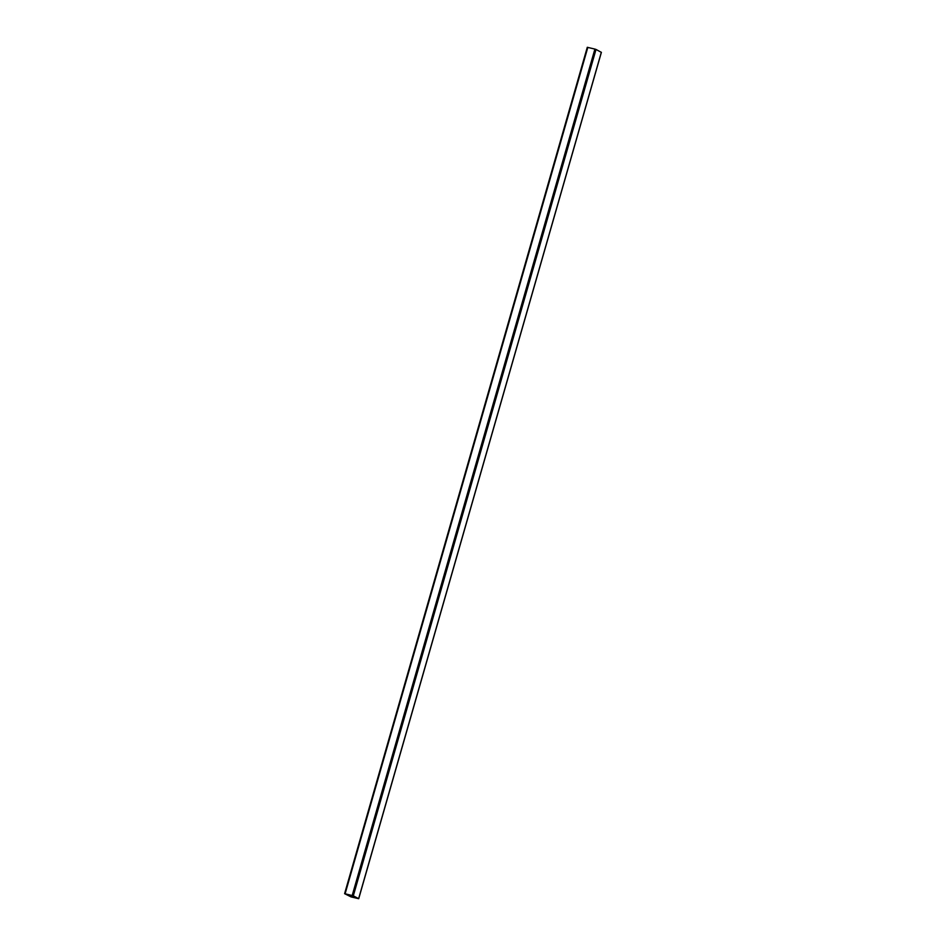 <?xml version="1.0" encoding="UTF-8"?>
<svg xmlns="http://www.w3.org/2000/svg" width="946" height="946" viewBox="0 0 946 946"><rect width="100%" height="100%" fill="white"/><g stroke="black" fill="none" stroke-linecap="round" stroke-linejoin="round"><path stroke-width="1.42" d="M352.066 895.614L356.748 898.097L351.238 896.761L346.555 894.277L352.066 895.614M351.605 895.495L351.238 896.761M353.319 895.815L358.711 898.7L351.096 896.914L344.604 893.674L353.319 895.815L596.015 49.452L594.904 49.086L587.289 47.3L344.687 893.663M601.313 52.337L596.015 49.452M601.337 52.278L358.64 898.653M587.821 47.371L345.124 893.745M594.904 49.086L352.208 895.46M601.396 52.326L358.711 898.7M587.289 47.3L344.604 893.674"/></g></svg>
